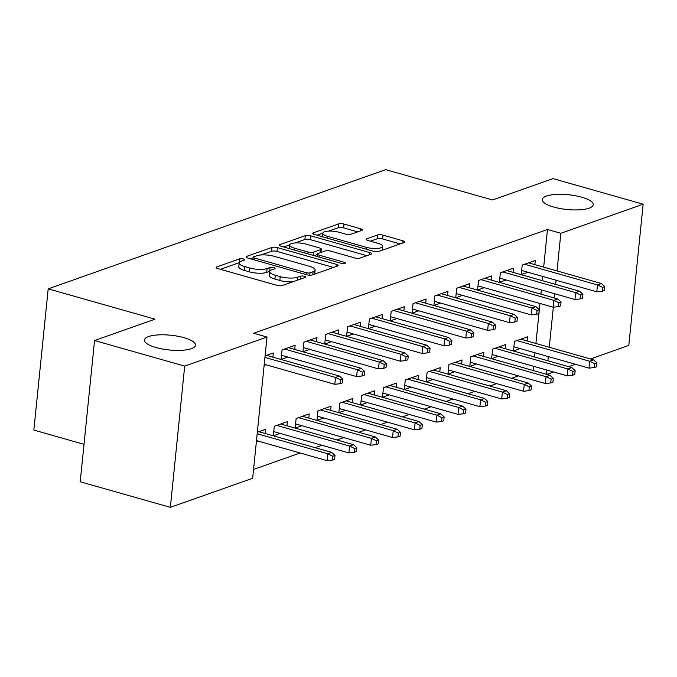 <?xml version="1.0" encoding="UTF-8"?>
<svg xmlns="http://www.w3.org/2000/svg" width="677" height="677" viewBox="0 0 677 677"><rect width="100%" height="100%" fill="white"/><g stroke="black" fill="none" stroke-linecap="round" stroke-linejoin="round"><path stroke-width="1.02" d="M243.356 258.995A2.75 0.795 5.8 0 0 239.565 258.876L216.792 266.916A3.935 1.134 5.8 0 0 216.158 267.449A3.935 1.134 5.8 0 0 217.926 268.608L276.91 285.347A3.935 1.134 5.8 0 0 282.334 285.516L305.099 277.477A2.75 0.795 5.8 0 0 305.547 277.105A2.75 0.795 5.8 0 0 304.303 276.292A2.75 0.795 5.8 0 0 300.512 276.174L297.567 277.215A12.592 3.639 5.8 0 1 280.219 276.665L275.311 275.268A12.592 3.639 5.8 0 1 269.641 271.57A12.592 3.639 5.8 0 1 271.68 269.869L274.625 268.828A2.75 0.795 5.8 0 0 275.074 268.456A2.75 0.795 5.8 0 0 273.83 267.643A2.75 0.795 5.8 0 0 270.038 267.525L267.093 268.566A12.592 3.639 5.8 0 1 249.745 268.016L244.829 266.62A12.592 3.639 5.8 0 1 239.167 262.921A12.592 3.639 5.8 0 1 241.198 261.22L244.152 260.18A2.75 0.795 5.8 0 0 244.592 259.807A2.75 0.795 5.8 0 0 243.356 258.995M239.218 262.676A2.75 0.795 5.8 0 0 239.176 262.693L220.431 269.311M269.691 271.325A2.75 0.795 5.8 0 0 269.649 271.342L266.704 272.382L267.093 268.566M553.761 207.06A25.65 7.413 5.8 0 0 579.546 209.828A25.65 7.413 5.8 0 0 593.255 204.716A25.65 7.413 5.8 0 0 581.704 197.193A25.65 7.413 5.8 0 0 555.919 194.426A25.65 7.413 5.8 0 0 542.218 199.537A25.65 7.413 5.8 0 0 553.761 207.06M155.998 347.538A25.65 7.413 5.8 0 0 181.783 350.305A25.65 7.413 5.8 0 0 195.492 345.194A25.65 7.413 5.8 0 0 183.941 337.671A25.65 7.413 5.8 0 0 158.156 334.903A25.65 7.413 5.8 0 0 144.455 340.015A25.65 7.413 5.8 0 0 155.998 347.538M361.721 230.451A3.935 1.134 5.8 0 0 362.356 229.918A3.935 1.134 5.8 0 0 360.587 228.767L344.034 224.07A3.935 1.134 5.8 0 0 338.618 223.892L313.333 232.829A3.935 1.134 5.8 0 0 312.689 233.353A3.935 1.134 5.8 0 0 314.466 234.513L373.45 251.252A3.935 1.134 5.8 0 0 378.866 251.421L404.152 242.493A3.935 1.134 5.8 0 0 404.795 241.96A3.935 1.134 5.8 0 0 403.018 240.809L383.03 235.139A3.935 1.134 5.8 0 0 377.614 234.961L366.79 238.786A3.935 1.134 5.8 0 0 366.155 239.32A3.935 1.134 5.8 0 0 367.924 240.47L377.834 243.28A10.519 3.038 5.8 0 1 382.573 246.369A10.519 3.038 5.8 0 1 376.954 248.467A10.519 3.038 5.8 0 1 366.375 247.333L327.541 236.315A10.519 3.038 5.8 0 1 322.802 233.227A10.519 3.038 5.8 0 1 328.43 231.128A10.519 3.038 5.8 0 1 339.008 232.262L345.473 234.098A3.935 1.134 5.8 0 0 350.898 234.276L361.721 230.451M543.665 267.136L547.49 229.478L253.647 333.253L267 337.044L252.656 478.275L170.35 507.344L184.694 366.113L267 337.044M547.49 229.478L560.844 233.269L643.15 204.2L628.806 345.431L590.479 358.971M170.35 507.344L80.208 481.762L94.552 340.531L155.025 319.172L48.194 288.851L385.704 169.656L492.534 199.977L553.007 178.618L643.15 204.2M94.552 340.531L184.694 366.113M277.392 247.604A3.935 1.134 5.8 0 0 271.976 247.427L246.69 256.363A3.935 1.134 5.8 0 0 246.047 256.896A3.935 1.134 5.8 0 0 247.824 258.047L306.808 274.786A3.935 1.134 5.8 0 0 312.224 274.964L337.51 266.027A3.935 1.134 5.8 0 0 338.145 265.494A3.935 1.134 5.8 0 0 336.376 264.343L277.392 247.604L277.003 251.421A3.935 1.134 5.8 0 0 271.587 251.252L261.102 254.95M280.007 244.592L305.293 235.664A3.935 1.134 5.8 0 1 310.718 235.833L369.701 252.572A3.935 1.134 5.8 0 1 371.47 253.731A3.935 1.134 5.8 0 1 370.835 254.264L360.012 258.081A3.935 1.134 5.8 0 1 354.596 257.912L330.672 251.125A3.935 1.134 5.8 0 0 325.248 250.947L318.072 253.486A3.935 1.134 5.8 0 0 317.437 254.019A3.935 1.134 5.8 0 0 319.205 255.17L344.111 262.236A2.75 0.795 5.8 0 1 345.346 263.048A2.75 0.795 5.8 0 1 343.882 263.598A2.75 0.795 5.8 0 1 341.106 263.302L281.141 246.276A3.935 1.134 5.8 0 1 279.373 245.125A3.935 1.134 5.8 0 1 280.007 244.592L279.889 245.776M48.194 288.851L33.85 430.081L84.016 444.324M513.039 272.349L513.462 268.177L500.362 272.806L499.398 282.343L506.134 279.965M505.287 348.689L505.711 344.517L492.611 349.146L491.637 358.683L498.382 356.305M469.373 287.776L469.804 283.595L456.704 288.224L455.731 297.77L462.476 295.384M461.621 364.116L462.044 359.936L448.944 364.565L447.979 374.11L454.724 371.724M425.715 303.194L426.138 299.014L413.038 303.643L412.073 313.189L418.809 310.802M417.963 379.535L418.386 375.354L405.286 379.983L404.313 389.529L411.057 387.142M382.048 318.613L382.471 314.441L369.38 319.062L368.406 328.607L375.151 326.221M374.296 394.953L374.719 390.781L361.62 395.402L360.655 404.948L367.399 402.57M338.39 334.032L338.813 329.86L325.713 334.48L324.748 344.026L331.485 341.648M330.638 410.372L331.061 406.2L317.962 410.821L316.988 420.366L323.733 417.988M294.723 349.45L295.147 345.278L282.055 349.899L281.082 359.445L287.827 357.067M286.972 425.791L287.395 421.619L274.295 426.248L273.33 435.785L280.066 433.407M533.163 370.514L533.594 366.299M534.542 356.999L534.965 352.785M535.913 343.476L539.975 303.474M540.923 294.173L541.346 289.959M542.294 280.659L542.726 276.444M253.545 469.449L300.123 453.006M315.152 447.7L321.956 445.297M336.985 439.982L343.789 437.579M358.818 432.273L365.622 429.87M380.652 424.564L387.456 422.16M402.476 416.854L409.28 414.451M424.31 409.145L431.114 406.742M446.143 401.436L452.947 399.032M467.976 393.726L474.78 391.323M489.801 386.017L496.605 383.614M511.634 378.308L518.438 375.904M256.363 441.776L258.242 441.116M257.328 432.239L265.562 429.328L265.139 433.5M265.079 355.899L273.322 352.988L272.899 357.16M264.115 365.436L265.993 364.776M308.805 418.081L309.228 413.909L296.128 418.53L295.155 428.076L301.9 425.698M316.557 341.741L316.98 337.569L303.88 342.19L302.915 351.735L309.66 349.357M352.463 402.663L352.886 398.491L339.795 403.111L338.822 412.657L345.566 410.279M360.223 326.322L360.646 322.15L347.546 326.771L346.573 336.317L353.318 333.939M396.13 387.244L396.553 383.072L383.453 387.693L382.488 397.238L389.224 394.852M403.881 310.904L404.304 306.723L391.204 311.352L390.24 320.898L396.984 318.512M439.788 371.825L440.211 367.645L427.119 372.274L426.146 381.82L432.891 379.433M447.548 295.485L447.971 291.305L434.871 295.934L433.898 305.479L440.642 303.093M483.454 356.407L483.877 352.226L470.777 356.855L469.813 366.401L476.549 364.014M491.206 280.058L491.629 275.886L478.529 280.515L477.564 290.052L484.309 287.674M527.112 340.98L527.535 336.808L514.444 341.436L513.471 350.974L520.215 348.596M534.872 264.639L535.295 260.467L522.195 265.096L521.222 274.634L527.967 272.256M546.517 374.305L546.948 370.091M547.896 360.782L548.319 356.576M549.267 347.267L553.337 307.18M554.277 297.965L554.7 293.75M555.648 284.442L556.079 280.236M557.019 270.927L560.844 233.269M575.458 364.277L568.655 366.68M553.625 371.986L546.821 374.389M239.167 262.921L238.778 266.738A12.592 3.639 5.8 0 0 244.448 270.436L244.829 266.62M266.704 272.382A12.592 3.639 5.8 0 1 249.356 271.832L244.448 270.436M269.641 271.57L269.251 275.387A12.592 3.639 5.8 0 0 274.921 279.085L275.311 275.268M292.819 281.818A12.592 3.639 5.8 0 1 279.838 280.481L274.921 279.085M333.49 267.449L277.003 251.421M253.13 257.768L250.321 258.758M253.63 256.828A2.75 0.795 5.8 0 0 253.19 257.201A2.75 0.795 5.8 0 0 254.425 258.013L306.199 272.704A2.75 0.795 5.8 0 0 309.998 272.823L313.104 271.731A12.592 3.639 5.8 0 0 315.143 270.021A12.592 3.639 5.8 0 0 309.474 266.332L274.083 256.287A12.592 3.639 5.8 0 0 256.735 255.737L253.63 256.828M314.695 274.092A12.592 3.639 5.8 0 0 314.754 273.838L315.143 270.021M283.646 246.987L289.68 244.854M295.062 242.958L304.904 239.48L305.293 235.664M366.807 255.686L310.328 239.65A3.935 1.134 5.8 0 0 304.904 239.48M305.843 244.075A10.519 3.038 5.8 0 0 295.265 242.941A10.519 3.038 5.8 0 0 289.646 245.04A10.519 3.038 5.8 0 0 294.385 248.129L308.06 252.005A3.935 1.134 5.8 0 0 313.485 252.182L320.661 249.644A3.935 1.134 5.8 0 0 321.296 249.111A3.935 1.134 5.8 0 0 319.527 247.96L305.843 244.075M317.386 254.484L314.12 255.635M382.175 250.253A10.519 3.038 5.8 0 0 382.183 250.185L382.573 246.369M400.132 243.915L382.64 238.956A3.935 1.134 5.8 0 0 377.224 238.778L370.421 241.181M357.693 231.872L343.645 227.887A3.935 1.134 5.8 0 0 338.229 227.709L328.582 231.119M322.811 233.159L316.963 235.224M332.432 460.047L334.607 459.268L334.997 455.452L332.813 456.23L332.432 460.047L327.059 460.648L327.761 453.776L331.688 452.388L258.826 431.706M332.813 456.23L327.761 453.776L257.175 433.745M327.059 460.648L256.481 440.617M331.688 452.388L334.997 455.452M264.233 364.277L334.81 384.308L335.513 377.436L264.927 357.405M340.573 379.882L340.184 383.707L342.367 382.928L342.757 379.112L340.573 379.882L335.513 377.436L339.439 376.048L266.577 355.366M334.81 384.308L340.184 383.707M342.757 379.112L339.439 376.048M354.257 452.329L356.44 451.559L356.83 447.742L354.646 448.512L354.257 452.329L348.892 452.938L349.586 446.067L353.521 444.679L280.65 423.997M354.646 448.512L349.586 446.067L276.724 425.384M348.892 452.938L273.753 431.613M353.521 444.679L356.83 447.742M376.09 444.62L378.274 443.85L378.663 440.033L376.48 440.803L376.09 444.62L370.725 445.229L371.419 438.357L375.346 436.97L302.484 416.287M376.48 440.803L371.419 438.357L298.557 417.675M370.725 445.229L295.587 423.904M375.346 436.97L378.663 440.033M281.505 355.273L356.644 376.598L357.346 369.727L284.475 349.044M362.398 372.172L362.017 375.989L364.201 375.219L364.581 371.402L362.398 372.172L357.346 369.727L361.273 368.339L288.41 347.656M356.644 376.598L362.017 375.989M364.581 371.402L361.273 368.339M303.338 347.563L378.477 368.889L379.171 362.017L306.309 341.335M384.231 364.463L383.842 368.28L386.025 367.509L386.415 363.693L384.231 364.463L379.171 362.017L383.106 360.629L310.235 339.947M378.477 368.889L383.842 368.28M386.415 363.693L383.106 360.629M397.924 436.91L400.107 436.14L400.496 432.324L398.313 433.094L397.924 436.91L392.55 437.52L393.252 430.648L397.179 429.26L324.317 408.578M398.313 433.094L393.252 430.648L320.39 409.966M392.55 437.52L317.411 416.194M397.179 429.26L400.496 432.324M419.757 429.201L421.94 428.431L422.321 424.614L420.138 425.384L419.757 429.201L414.383 429.81L415.086 422.939L419.012 421.551L346.15 400.869M420.138 425.384L415.086 422.939L342.215 402.256M414.383 429.81L339.245 408.485M419.012 421.551L422.321 424.614M325.172 339.854L400.31 361.179L401.004 354.308L328.142 333.626M406.065 356.754L405.675 360.57L407.859 359.8L408.248 355.984L406.065 356.754L401.004 354.308L404.939 352.92L332.068 332.238M400.31 361.179L405.675 360.57M408.248 355.984L404.939 352.92M346.996 332.145L422.143 353.47L422.837 346.599L349.975 325.916M427.898 349.044L427.509 352.861L429.692 352.091L430.081 348.274L427.898 349.044L422.837 346.599L426.764 345.211L353.902 324.528M422.143 353.47L427.509 352.861M430.081 348.274L426.764 345.211M441.582 421.492L443.765 420.722L444.154 416.905L441.971 417.675L441.582 421.492L436.216 422.101L436.91 415.229L440.845 413.842L367.975 393.159M441.971 417.675L436.91 415.229L364.048 394.547M436.216 422.101L361.078 400.776M440.845 413.842L444.154 416.905M368.83 324.435L443.968 345.752L444.671 338.889L371.8 318.207M449.723 341.335L449.342 345.152L451.525 344.381L451.906 340.565L449.723 341.335L444.671 338.889L448.597 337.501L375.735 316.819M443.968 345.752L449.342 345.152M451.906 340.565L448.597 337.501M463.415 413.782L465.598 413.012L465.988 409.196L463.804 409.966L463.415 413.782L458.05 414.383L458.744 407.52L462.679 406.132L389.808 385.45M463.804 409.966L458.744 407.52L385.882 386.838M458.05 414.383L382.911 393.066M462.679 406.132L465.988 409.196M390.663 316.726L465.801 338.043L466.495 331.171L393.633 310.498M471.556 333.626L471.167 337.442L473.35 336.672L473.739 332.856L471.556 333.626L466.495 331.171L470.43 329.792L397.568 309.11M465.801 338.043L471.167 337.442M473.739 332.856L470.43 329.792M485.248 406.073L487.432 405.303L487.821 401.486L485.637 402.256L485.248 406.073L479.875 406.674L480.577 399.802L484.504 398.414L411.641 377.741M485.637 402.256L480.577 399.802L407.715 379.128M479.875 406.674L404.736 385.348M484.504 398.414L487.821 401.486M412.496 309.008L487.635 330.334L488.329 323.462L415.466 302.788M493.389 325.916L493 329.733L495.183 328.963L495.572 325.146L493.389 325.916L488.329 323.462L492.264 322.074L419.393 301.4M487.635 330.334L493 329.733M495.572 325.146L492.264 322.074M507.081 398.364L509.265 397.594L509.646 393.777L507.462 394.547L507.081 398.364L501.708 398.965L502.41 392.093L506.337 390.705L433.475 370.031M507.462 394.547L502.41 392.093L429.54 371.419M501.708 398.965L426.569 377.639M506.337 390.705L509.646 393.777M434.321 301.299L509.468 322.624L510.162 315.753L437.3 295.079M515.222 318.207L514.833 322.024L517.016 321.253L517.406 317.437L515.222 318.207L510.162 315.753L514.088 314.365L441.226 293.691M509.468 322.624L514.833 322.024M517.406 317.437L514.088 314.365M528.906 390.654L531.09 389.884L531.479 386.068L529.296 386.838L528.906 390.654L523.541 391.255L524.235 384.384L528.17 382.996L455.299 362.322M529.296 386.838L524.235 384.384L451.373 363.71M523.541 391.255L448.402 369.93M528.17 382.996L531.479 386.068M456.154 293.59L531.293 314.915L531.995 308.043L459.124 287.37M537.047 310.498L536.666 314.314L538.85 313.544L539.231 309.727L537.047 310.498L531.995 308.043L535.922 306.656L463.06 285.982M531.293 314.915L536.666 314.314M539.231 309.727L535.922 306.656M550.739 382.945L552.923 382.175L553.312 378.358L551.129 379.128L550.739 382.945L545.374 383.546L546.068 376.674L550.003 375.286L477.133 354.613M551.129 379.128L546.068 376.674L473.206 356M545.374 383.546L470.236 362.22M550.003 375.286L553.312 378.358M477.987 285.88L553.126 307.206L553.828 300.334L480.958 279.66M558.88 302.788L558.491 306.605L560.674 305.835L561.064 302.018L558.88 302.788L553.828 300.334L557.755 298.946L484.893 278.272M553.126 307.206L558.491 306.605M561.064 302.018L557.755 298.946M572.573 375.236L574.756 374.466L575.145 370.649L572.962 371.419L572.573 375.236L567.208 375.837L567.901 368.965L571.828 367.577L498.966 346.903M572.962 371.419L567.901 368.965L495.039 348.291M567.208 375.837L492.061 354.511M571.828 367.577L575.145 370.649M499.821 278.171L574.959 299.496L575.653 292.625L502.791 271.951M580.714 295.079L580.324 298.895L582.508 298.125L582.897 294.309L580.714 295.079L575.653 292.625L579.588 291.237L506.718 270.563M574.959 299.496L580.324 298.895M582.897 294.309L579.588 291.237M594.406 367.526L596.589 366.756L596.97 362.94L594.787 363.71L594.406 367.526L589.032 368.127L589.735 361.256L593.661 359.868L520.799 339.194M594.787 363.71L589.735 361.256L516.864 340.582M589.032 368.127L513.894 346.802M593.661 359.868L596.97 362.94M521.654 270.462L596.792 291.787L597.486 284.915L524.624 264.233M602.547 287.37L602.158 291.186L604.341 290.416L604.73 286.591L602.547 287.37L597.486 284.915L601.413 283.528L528.551 262.845M596.792 291.787L602.158 291.186M604.73 286.591L601.413 283.528M239.176 262.693L239.565 258.876M300.207 279.203L300.512 276.174M269.649 271.342L270.038 267.525M249.356 271.832L249.745 268.016M279.838 280.481L280.219 276.665M297.262 280.244L297.567 277.215M216.674 268.1L216.792 266.916M336.156 266.51L336.376 264.343M246.563 257.539L246.69 256.363M271.587 251.252L271.976 247.427M254.239 259.866L254.425 258.013M306.012 274.566L306.199 272.704M309.753 275.226L309.998 272.823M312.791 274.76L313.104 271.731M310.328 239.65L310.718 235.833M369.481 254.738L369.701 252.572M319.019 257.032L319.205 255.17M343.975 263.59L344.111 262.236M294.19 249.982L294.385 248.129M307.874 253.867L308.06 252.005M313.163 255.364L313.485 252.182M320.356 252.682L320.661 249.644M327.355 238.169L327.541 236.315M366.181 249.187L366.375 247.333M366.672 239.963L366.79 238.786M377.224 238.778L377.614 234.961M382.64 238.956L383.03 235.139M402.798 242.975L403.018 240.809M313.206 234.005L313.333 232.829M338.229 227.709L338.618 223.892M343.645 227.887L344.034 224.07M360.367 230.933L360.587 228.767M252.953 259.503L253.19 257.201M317.183 256.507L317.437 254.019M289.282 248.594L289.646 245.04M320.957 252.462L321.296 249.111M322.447 236.772L322.802 233.227"/></g></svg>
